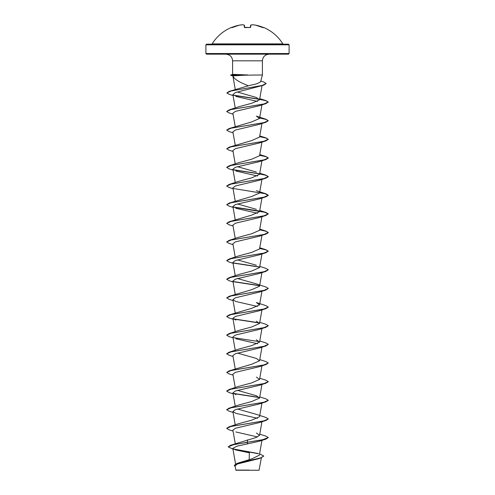 <?xml version="1.0" encoding="UTF-8"?>
<svg xmlns="http://www.w3.org/2000/svg" width="495" height="495" viewBox="0 0 495 495"><rect width="100%" height="100%" fill="white"/><g stroke="black" fill="none" stroke-linecap="round" stroke-linejoin="round"><path stroke-width="0.74" d="M244.685 27.602L250.024 27.51L244.351 27.343L244.159 25.14A41.524 15.828 -95.4 0 0 242.736 24.756A41.524 38.22 -102.9 0 0 239.388 25.14L239.407 25.134M242.76 24.75L242.748 24.75A0.309 0.309 0 0 1 242.822 24.756L239.388 25.14A41.605 41.45 180 0 0 231.969 27.343L231.363 27.46A0.309 0.309 0 0 1 231.623 27.473M263.488 27.51A0.309 0.309 22.5 0 1 263.612 27.534L263.637 27.46A41.611 41.611 0 0 1 282.862 43.888L212.138 43.888L238.627 44.185M263.612 27.534L263.031 27.343A41.605 41.45 180 0 0 255.612 25.14A41.524 38.22 102.9 0 0 252.264 24.756L252.264 24.756A41.524 15.828 95.4 0 0 250.841 25.14L250.649 27.343L250.024 27.534A41.605 38.443 180 0 0 247.5 27.46A41.605 38.443 180 0 0 244.976 27.534M289.111 44.81L205.889 44.81L205.889 53.547L289.111 53.547L289.111 44.81L288.486 44.185L211.606 44.185M263.748 456.093L260.673 458.048L258.551 458.735L237.334 464.019L235.051 465.863L235.948 470.25L259.052 470.25L261.391 457.807M246.628 470.114C232.378 470.108 232.669 470.101 247.5 470.089L248.973 470.071M245.037 75.184L232.898 75.89C233.888 78.81 238.757 81.984 247.5 85.418L248.317 85.808L256.794 83.81L260.562 81.885L262.412 74.974L245.037 75.184M247.686 75.054L231.598 75.054L233.615 75.624M205.889 53.547L206.514 54.172L288.486 54.172L289.111 53.547M247.568 74.974L233.448 74.374L230.72 74.962M235.354 449.875L249.35 452.826L249.202 459.608M259.584 453.81L263.755 456.019L260.766 457.863L237.031 463.388L251.856 458.853L259.343 455.165L261.954 440.371M247.5 439.869L247.5 442.214L230.577 445.253L255.841 437.605L259.553 435.34L256.385 433.007M226.704 428.311L229.136 426.783L238.615 423.689L251.633 420.193L259.553 416.697L261.954 403.091M229.136 426.783L263.897 420.88L268.302 418.912L265.865 417.458L256.385 414.364L237.458 408.988M226.704 409.668L229.136 408.14L238.615 405.046L251.639 401.55L259.553 398.06L256.385 395.728L237.458 390.351M226.704 391.025L229.136 389.497L238.615 386.403L251.633 382.913L259.553 379.418L256.385 377.085M233.046 375.13L229.136 373.917L226.698 372.463L229.136 370.86L251.633 364.271L259.553 360.775L256.385 358.448L237.458 353.071M226.704 353.746L229.136 352.217L238.615 349.124L251.633 345.634L259.553 342.138L256.385 339.805M226.704 335.109L229.136 333.581L238.615 330.487L251.627 326.991L259.553 323.495L256.385 321.162M229.136 314.938L251.633 308.348L259.553 304.858L256.385 302.525L265.865 305.619L268.302 307.067L263.897 309.035L229.136 314.938L226.704 316.466M233.046 300.57L229.136 299.357L226.698 297.903L229.136 296.301L251.633 289.711L259.553 286.215L261.954 272.609M229.136 296.301L263.897 290.398L268.302 288.43L265.865 286.976L256.385 283.882L237.458 278.506M226.704 279.186L229.136 277.658L238.615 274.564L251.633 271.068L259.547 267.578M256.385 265.246L237.458 259.869M226.704 260.543L229.136 259.015L238.615 255.921L251.633 252.425L259.553 248.936L261.954 235.329M226.704 241.906L229.136 240.378L238.615 237.284L251.627 233.788L259.553 230.293L261.954 216.686M233.046 226.011L229.136 224.792L226.698 223.344L229.136 221.735L251.627 215.152L259.553 211.656L261.954 198.049M256.385 209.323L237.458 203.946M233.046 207.368L229.136 206.155L226.698 204.701L229.136 203.099L251.633 196.509L259.553 193.013L262.004 179.116M226.704 185.984L229.136 184.456L238.615 181.362L251.627 177.866L259.553 174.376L261.954 160.77M256.385 172.043L237.458 166.667M226.704 167.347L229.136 165.819L238.615 162.719L251.633 159.229L259.553 155.733L261.954 142.127M233.046 151.445L229.136 150.233L226.698 148.785L229.136 147.176L251.633 140.586L259.553 137.09L261.954 123.49M229.136 128.533L251.633 121.943L259.553 118.454L256.385 116.121L265.865 119.215L268.302 120.669L263.897 122.63L229.136 128.533L226.704 130.061M226.704 111.425L229.136 109.896L238.615 106.802L251.633 103.307L259.553 99.811L256.385 97.478L237.198 91.983M226.871 92.874L229.414 91.297L248.317 85.808M233.046 95.529L229.136 94.31L226.865 92.949L231.085 91.006L263.693 85.177L235.342 92.608L232.885 94.582M235.843 96.438L257.542 101.425M233.046 114.166L229.136 112.953L226.698 111.499L231.103 109.531L265.865 103.634L259.151 105.763L235.397 111.394L232.891 113.262L235.243 126.609M233.046 132.809L229.136 131.59L226.698 130.142L231.103 128.174L265.865 122.271L259.151 124.4L235.416 130.024L232.891 131.905L235.243 145.245M226.698 148.785L231.103 146.817L265.865 140.914L259.151 143.043L235.41 148.667L232.891 150.542L235.243 163.888M233.046 170.088L229.136 168.875L226.698 167.421L231.103 165.454L265.865 159.551L259.151 161.679L235.403 167.31L232.891 169.185L235.243 182.531M235.843 171.004L257.542 175.985M261.824 178.992L259.151 180.322L235.403 185.953L232.891 187.828L235.243 201.168M226.698 204.701L231.103 202.733L265.865 196.831L259.151 198.965L235.416 204.59L232.891 206.465L235.243 219.811M235.843 208.284L257.542 213.265M226.698 223.344L231.109 221.376L265.865 215.474L259.151 217.602L235.403 223.233L232.891 225.107L235.243 238.448M233.046 244.648L229.136 243.435L226.698 241.981L231.109 240.013L265.865 234.116L259.157 236.245L235.397 241.876L232.891 243.744L235.243 257.091M233.046 263.291L229.136 262.072L226.698 260.624L231.103 258.656L265.865 252.753L259.151 254.882L235.416 260.506L232.891 262.387L235.243 275.727M233.046 281.927L229.136 280.714L226.698 279.267L231.103 277.299L265.865 271.396L259.151 273.525L235.41 279.149L232.891 281.03L235.243 294.37M226.698 297.903L231.103 295.936L265.865 290.033L259.151 292.168L235.397 297.798L232.891 299.667L235.843 301.486L257.542 306.467M233.046 319.213L229.136 317.994L226.698 316.546L231.103 314.579L265.865 308.676L259.151 310.804L235.41 316.435L232.891 318.31L235.849 320.123M233.046 337.85L229.136 336.637L226.698 335.183L231.103 333.215L265.865 327.319L259.151 329.447L235.416 335.072L232.891 336.946L235.243 350.293M235.849 338.766L257.542 343.747M233.046 356.493L229.136 355.274L226.698 353.826L231.103 351.858L265.865 345.956L259.151 348.084L235.397 353.715L232.891 355.589L235.243 368.93M226.698 372.463L231.103 370.501L265.865 364.598L259.151 366.727L235.397 372.358L232.891 374.226L235.243 387.573M233.046 393.772L229.136 392.56L226.698 391.106L231.109 389.138L265.865 383.235L259.151 385.364L235.41 390.988L232.891 392.869L235.849 394.688M233.046 412.415L229.136 411.196L226.698 409.749L231.109 407.781L265.865 401.878L259.151 404.007L235.41 409.631L232.891 411.512L235.849 413.325L257.542 418.312M233.046 431.052L229.136 429.839L226.698 428.385L231.103 426.418L265.865 420.515L259.157 422.65L235.403 428.274L232.891 430.149L235.28 443.718M235.849 431.968L257.542 436.949M265.865 439.158L268.302 437.549L262.208 439.882L247.5 442.214L265.865 439.158L259.157 441.286L236.938 446.193L232.811 448.352L235.571 464.001M230.577 445.253L228.195 446.88L232.947 449.107M233.275 448.946L258.093 453.513M237.031 463.388L234.296 465.374M247.5 444.021L247.5 442.369L233.671 444.621L228.195 446.88M233.677 449.194L258.464 453.754M260.673 458.048L236.882 463.598L234.29 465.449L235.174 466.544M268.302 437.549L265.865 436.101L259.757 434.171M229.136 408.14L263.897 402.237L268.302 400.269L265.865 398.821L259.757 396.891M259.38 397.417L233.176 393.358M229.136 389.497L263.897 383.6L268.302 381.633L265.865 380.179L259.757 378.254M229.136 370.86L263.897 364.957L268.302 362.99L265.865 361.542L259.757 359.611M229.136 352.217L263.897 346.321L268.302 344.353L265.865 342.899L259.757 340.968M229.136 333.581L263.891 327.678L268.302 325.71L265.865 324.256L259.757 322.332M259.38 322.851L233.17 318.799M259.38 285.572L233.17 281.513M229.136 277.658L263.897 271.755L268.302 269.787L265.865 268.339L259.757 266.409M259.38 266.935L233.17 262.876M229.136 259.015L263.897 253.118L268.302 251.151L265.865 249.697L259.757 247.772M229.136 240.378L263.897 234.475L268.302 232.508L265.865 231.054L259.757 229.129M229.136 221.735L263.897 215.832L268.302 213.865L265.865 212.417L259.757 210.486M259.38 211.012L233.17 206.953M229.136 203.099L263.897 197.196L268.302 195.228L265.865 193.774L259.658 192.419M229.136 184.456L263.891 178.553L268.302 176.585L265.865 175.137L259.658 173.776M259.38 173.733L233.176 169.674M229.136 165.819L263.891 159.916L268.302 157.948L265.865 156.494L259.757 154.57M229.136 147.176L263.897 141.273L268.302 139.305L265.865 137.858L259.757 135.927M229.136 109.896L263.897 103.993L268.302 102.026L265.865 100.572L259.757 98.647M259.38 99.167L233.195 95.114M229.414 91.297L262.208 85.437L266.174 83.482L263.439 81.848L260.791 81.019M265.865 420.515L268.296 418.987M265.865 401.878L268.296 400.35M259.479 397.59L233.399 393.556M265.865 383.235L268.296 381.707M265.865 364.598L268.302 362.99M265.865 345.956L268.302 344.353M259.485 341.668L233.399 337.633M265.865 327.319L268.296 325.79M259.485 323.025L233.399 318.997M265.865 308.676L268.296 307.147M265.865 290.033L268.302 288.43M259.485 285.745L233.399 281.717M265.865 271.396L268.302 269.787M259.485 267.102L233.399 263.074M265.865 252.753L268.302 251.151M268.296 251.225L265.883 249.857L259.627 248.49M265.865 234.116L268.302 232.662L266.007 231.258L259.627 229.847M265.865 215.474L268.302 213.865M268.296 213.945L264.689 212.25L233.405 207.151M265.865 196.831L268.302 195.383L264.918 193.663L233.405 188.515M233.046 188.731L229.136 187.512L226.698 186.064L231.103 184.097L265.865 178.194L268.302 176.74L266.007 175.335L259.627 173.931M259.485 173.906L233.405 169.872M265.865 159.551L268.302 158.103L266.007 156.698L259.627 155.288M265.865 140.914L268.302 139.305M268.296 139.386L265.883 138.018L259.627 136.651M265.865 122.271L268.302 120.669M268.296 120.743L265.883 119.375L259.627 118.008M265.865 103.634L268.302 102.026M268.296 102.1L265.883 100.733L259.627 99.365M259.485 99.34L233.417 95.312M263.693 85.177L266.168 83.562M232.867 76.013L230.596 75.203M247.568 74.9L231.598 74.9L233.448 74.374M282.862 43.888L206.514 44.185L205.889 44.81M244.375 25.202L244.672 27.485M250.328 27.485L250.705 25.152A0.309 0.309 0 0 0 250.507 25.406A0.309 0.309 0 0 1 250.705 25.152L252.264 24.756A0.309 0.309 0 0 0 252.178 24.756L252.091 24.781M250.024 27.51L250.383 27.466L250.024 27.534M250.625 25.202L252.178 24.756A0.309 0.309 0 0 1 252.252 24.75L255.612 25.14A0.309 0.309 0 0 0 255.606 25.14L263.204 27.701M232.588 74.46L232.588 60.829L262.412 60.829C262.771 56.82 264.992 54.605 269.07 54.172M231.481 27.516L239.388 25.14A0.309 0.309 0 0 0 239.388 25.14L231.796 27.701M244.666 27.516L244.351 27.343M250.334 27.516L250.649 27.343M232.588 60.829C232.229 56.82 230.008 54.605 225.93 54.172M232.978 76.428L232.805 75.791M262.412 74.974L262.412 60.829M259.553 435.34L261.954 421.734M235.243 424.852L232.891 411.512M235.243 406.216L232.891 392.869M259.553 398.06L261.954 384.454M259.553 379.418L261.954 365.811M259.553 360.775L261.954 347.174M259.553 342.138L261.954 328.532M235.243 331.65L232.891 318.31M259.553 323.495L261.954 309.889M235.243 313.013L232.891 299.667M259.553 304.858L261.954 291.252M259.553 267.578L261.954 253.972M259.553 118.454L261.954 104.847M235.243 107.966L232.879 94.582M259.553 99.811L262.041 85.703M235.267 89.471L232.953 76.329M256.385 190.68L265.865 193.774M259.757 173.207L265.865 175.137M259.151 180.322L265.865 178.194M231.363 27.46A41.611 41.611 0 0 0 212.138 43.888M242.822 24.756L244.295 25.152A0.309 0.309 0 0 1 244.493 25.406A0.309 0.309 0 0 0 244.295 25.152M244.617 27.466L244.976 27.51M263.637 27.46L263.229 27.627M263.519 27.516L255.612 25.14"/></g></svg>
